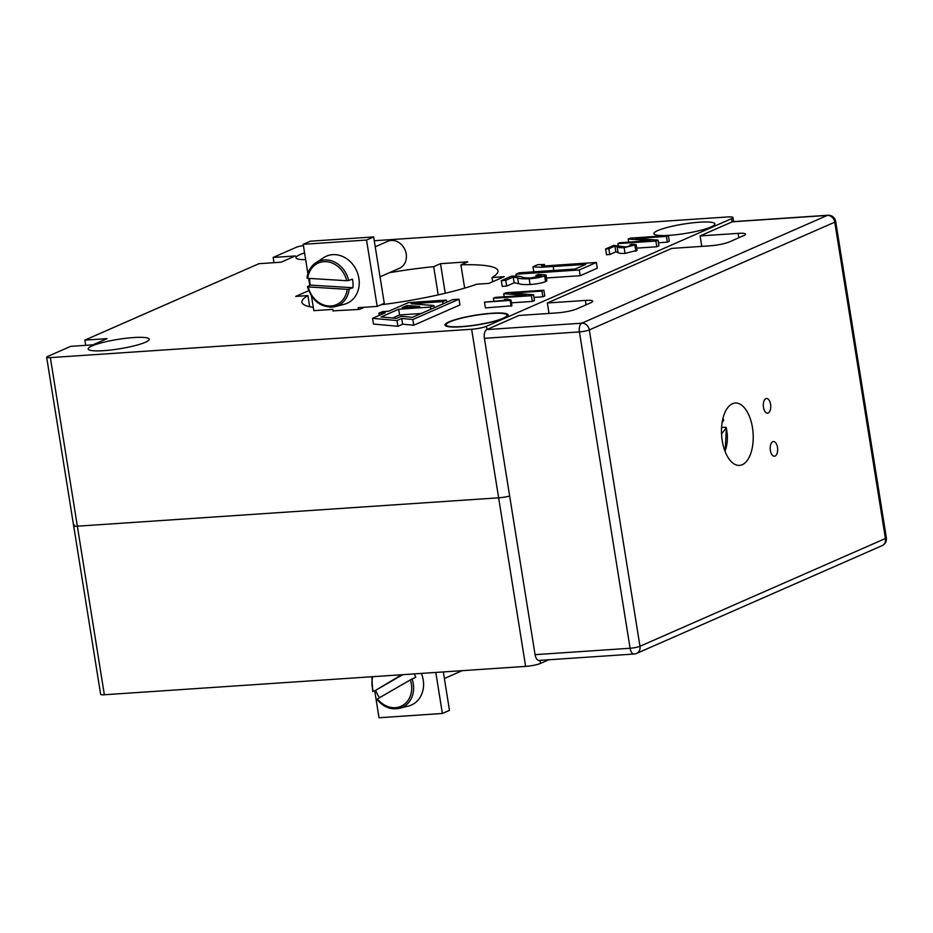 <?xml version="1.0" encoding="UTF-8"?>
<svg xmlns="http://www.w3.org/2000/svg" width="933" height="933" viewBox="0 0 933 933"><rect width="100%" height="100%" fill="white"/><g stroke="black" fill="none" stroke-linecap="round" stroke-linejoin="round"><path stroke-width="1.4" d="M74.582 525.057A7.347 1.143 -9.1 0 0 73.649 525.792A7.347 1.143 -9.1 0 0 77.357 526.189L498.63 497.825A11.033 1.703 -9.1 0 0 509.663 496.064A11.033 1.703 170.9 0 1 498.63 497.825L77.357 526.189A7.347 1.143 170.9 0 1 73.649 525.792L100.647 694.362A7.347 1.143 -9.1 0 0 104.356 694.758L525.629 666.395A11.033 1.703 -9.1 0 0 540.464 663.421L548.732 659.783M304.578 252.925A30.882 4.782 -9.1 0 0 295.983 257.753A30.882 4.782 -9.1 0 0 305.651 259.654M133.594 337.559A30.882 4.782 -9.1 0 0 102.933 342.423A30.882 4.782 -9.1 0 0 88.18 348.989A30.882 4.782 -9.1 0 0 103.761 350.656A30.882 4.782 -9.1 0 0 134.422 345.793A30.882 4.782 -9.1 0 0 149.175 339.215A30.882 4.782 -9.1 0 0 133.594 337.559M699.318 222.217A30.882 4.782 -9.1 0 0 668.658 227.092A30.882 4.782 -9.1 0 0 653.905 233.658A30.882 4.782 -9.1 0 0 669.474 235.326A30.882 4.782 -9.1 0 0 700.147 230.451A30.882 4.782 -9.1 0 0 714.888 223.885A30.882 4.782 -9.1 0 0 699.318 222.217M491.516 313.465A30.882 4.782 -9.1 0 0 460.855 318.328A30.882 4.782 -9.1 0 0 446.102 324.894A30.882 4.782 -9.1 0 0 461.683 326.562A30.882 4.782 -9.1 0 0 492.344 321.698A30.882 4.782 -9.1 0 0 507.097 315.121A30.882 4.782 -9.1 0 0 491.516 313.465M540.802 276.156C542.108 275.235 540.51 274.967 535.997 275.328L538.434 274.442L545.98 274.943L546.89 280.681L545.595 281.661C541.443 283.142 536.265 284.099 530.084 284.507C524.311 284.74 520.462 284.437 518.573 283.609L514.153 282.804L506.677 286.081L502.234 286.384L501.313 280.646L511.552 276.145C516.684 275.935 520.066 276.203 521.699 276.938C523.18 277.707 526.34 278.034 531.18 277.917L541.525 275.608M511.925 305.802L485.417 307.89L484.495 302.152L505.861 300.239L504.496 299.365L507.459 299.166L511.004 300.064L511.925 305.802M543.869 290.221L541.933 291.073L511.167 293.137L533.559 294.746L531.413 295.691L493.405 298.245L495.341 297.394L526.142 295.318L503.727 293.72L505.861 292.775L543.869 290.221L544.79 295.959L542.843 296.811L533.979 297.405M533.559 294.746L534.469 300.484L532.335 301.429L511.447 302.828M632.061 245.706C633.332 245.052 632.586 244.808 629.833 244.982L631.793 244.248L636.154 244.633L637.076 250.371L625.04 253.414C621.121 253.554 618.801 253.286 618.089 252.598L615.838 251.84L609.762 254.511L606.508 254.732L605.587 248.994L613.786 245.391L625.74 246.953L632.737 245.204M668.355 235.559L666.419 236.411L635.653 238.486L658.045 240.096L655.899 241.029L617.891 243.595L619.827 242.743L650.628 240.667L628.212 239.058L630.346 238.125L668.355 235.559L669.264 241.297L667.328 242.148L658.465 242.755M658.045 240.096L658.955 245.834L656.809 246.767L636.714 248.12M596.35 262.465L579.288 269.964L515.937 274.22L519.168 272.809L575.113 269.042L585.726 264.377L541.047 267.293L532.988 266.791L537.618 264.704L544.417 264.471L542.073 265.194C542.295 266.022 545.548 266.103 551.8 265.462L596.35 262.465L597.272 268.203L580.209 275.702L546.458 277.964M273.975 262.674L273.136 257.45L296.228 247.315A7.347 1.143 170.9 0 1 303.4 245.612M273.136 257.45L295.306 255.957L281.101 262.196L258.931 263.689L84.868 340.113L85.708 345.338M374.261 240.737L727.378 216.969A11.033 1.703 170.9 0 1 732.941 217.564A11.033 1.703 170.9 0 1 731.554 218.66L486.455 326.282A11.033 1.703 170.9 0 1 471.631 329.256L50.359 357.619A7.347 1.143 170.9 0 1 46.65 357.222A7.347 1.143 170.9 0 1 47.571 356.488L70.663 346.353L92.834 344.86L107.05 338.621L84.868 340.113M389.236 272.763A99.271 15.36 170.9 0 1 433.682 266.675L440.504 263.677L467.748 261.846L460.914 264.844A99.271 15.36 170.9 0 1 497.977 270.85A99.271 15.36 170.9 0 1 492.018 277.509L504.193 276.693L488.927 283.399L476.751 284.215A99.271 15.36 170.9 0 1 380.874 304.776M364.278 307.272L359.403 309.418L333.058 310.852M313.29 307.354A99.271 15.36 170.9 0 1 301.942 302.245A99.271 15.36 170.9 0 1 307.89 295.586L295.714 296.402L308.695 290.699M372.57 318.328L373.492 324.066L397.913 326.293L402.648 324.218L413.751 325.232L459.934 304.951L459.013 299.213L452.68 299.645L412.421 317.325L401.318 316.31L396.583 318.386L381.037 316.963L398.683 309.22L430.358 307.085L433.915 305.534L411.115 303.761L442.79 301.627L446.347 300.076L408.339 302.63L388.793 311.202L382.46 311.634L378.915 313.196L385.247 312.765L372.57 318.328L397.003 320.555L401.738 318.48L412.829 319.494L459.013 299.213M392.618 318.025L399.604 314.957L421.086 313.511M492.018 277.509L492.694 281.743M460.914 264.844L464.646 288.122M440.504 263.677L445.239 293.265M433.682 266.675L438.195 294.886M307.89 295.586L309.674 306.712M541.513 265.613L542.178 265.847M544.417 264.471L544.639 265.87M515.937 274.22L516.229 276.063M579.288 269.964L580.209 275.702M628.212 239.058L628.702 242.148M617.891 243.595L618.182 245.437M655.899 241.029L656.809 246.767M666.419 236.411L667.328 242.148M407.15 305.511L402.24 307.657L419.745 306.479L407.15 305.511L407.429 307.307M398.683 309.22L399.604 314.957M430.358 307.085L430.708 309.289M433.915 305.534L434.265 307.727M442.79 301.627L443.14 303.831M446.347 300.076L446.697 302.269M378.915 313.196L379.264 315.389M397.003 320.555L397.913 326.293M401.738 318.48L402.648 324.218M412.829 319.494L413.751 325.232M636.154 244.633L624.119 247.677C620.2 247.816 617.879 247.548 617.18 246.86L614.917 246.102L615.838 251.84M614.917 246.102L608.841 248.773L609.762 254.511M617.18 246.86L618.089 252.598M624.119 247.677L625.04 253.414M634.953 245.519L635.863 251.257M629.833 244.982L630.043 246.324M608.841 248.773L605.587 248.994M503.727 293.72L504.217 296.799M493.405 298.245L493.849 301.044M531.413 295.691L532.335 301.429M541.933 291.073L542.843 296.811M511.004 300.064L510.164 300.426L511.086 306.164M510.164 300.426L484.495 302.152M504.636 300.321L504.496 299.365M545.98 274.943L544.674 275.923C540.522 277.404 535.355 278.361 529.163 278.769C523.39 279.002 519.553 278.699 517.652 277.871L513.232 277.066L514.153 282.804M513.232 277.066L505.756 280.343L506.677 286.081M517.652 277.871L518.573 283.609M529.163 278.769L530.084 284.507M544.674 275.923L545.595 281.661M535.997 275.328L536.312 277.299M505.756 280.343L501.313 280.646M333.116 311.179L332.824 309.394L313.826 310.666L311.494 296.111M309.779 285.393L308.648 278.372M307.89 273.637L303.202 244.318L366.541 240.049L377.177 306.409L358.167 307.68L358.459 309.476M366.541 240.049L373.643 236.935L310.304 241.204L303.202 244.318M373.643 236.935L384.279 303.283L377.177 306.409M435.804 672.436L442.37 713.477L379.031 717.745L374.693 690.712M443.327 671.935L449.484 710.363L442.37 713.477M463.911 317.407A31.99 4.945 170.9 0 1 508.182 314.969A31.99 4.945 170.9 0 1 489.289 322.62A31.99 4.945 170.9 0 1 445.018 325.081A31.99 4.945 170.9 0 1 463.911 317.407M765.888 398.659A7.347 3.709 86.1 0 0 763.392 406.741A7.347 3.709 86.1 0 0 767.532 413.167A7.347 3.709 86.1 0 0 768.186 413.004A7.347 3.709 86.1 0 0 770.681 404.922A7.347 3.709 86.1 0 0 766.541 398.496A7.347 3.709 86.1 0 0 765.888 398.659M772.781 441.706A7.347 3.709 86.1 0 0 770.285 449.776A7.347 3.709 86.1 0 0 774.425 456.214A7.347 3.709 86.1 0 0 775.078 456.05A7.347 3.709 86.1 0 0 777.574 447.968A7.347 3.709 86.1 0 0 773.434 441.542A7.347 3.709 86.1 0 0 772.781 441.706M732.487 403.732A31.256 15.768 86.1 0 0 721.885 438.078A31.256 15.768 86.1 0 0 739.461 465.392A31.256 15.768 86.1 0 0 742.248 464.704A31.256 15.768 86.1 0 0 752.838 430.358A31.256 15.768 86.1 0 0 735.262 403.033A31.256 15.768 86.1 0 0 732.487 403.732M547.356 302.992L585.364 300.438A14.706 2.274 170.9 0 1 592.782 301.231A14.706 2.274 170.9 0 1 590.939 302.7L576.722 308.94A14.706 2.274 170.9 0 1 556.954 312.905L518.946 315.471L486.793 329.582A7.347 3.709 86.1 0 0 484.39 338.317L535.064 654.651A7.347 3.709 86.1 0 0 539.111 660.424L634.137 654.033A7.347 3.709 -93.9 0 1 630.09 648.26L579.416 331.915A7.347 3.709 -93.9 0 1 581.819 323.191L827.268 215.418A7.347 3.709 -93.9 0 1 827.933 215.255L732.906 221.657A7.347 3.709 86.1 0 0 732.253 221.821L700.1 235.932L738.108 233.367A14.706 2.274 170.9 0 1 745.525 234.16A14.706 2.274 170.9 0 1 743.671 235.641L729.466 241.88A14.706 2.274 170.9 0 1 709.698 245.846L671.69 248.411L547.356 302.992L549.036 313.441M700.1 235.932L701.779 246.382M721.617 427.384L725.699 427.326L726.247 428.014L721.559 433.903M722.189 422.194L723.576 420.456A22.719 11.453 86.1 0 0 722.807 419.057M723.028 419.768L723.576 420.456M724.964 451.199A22.719 11.453 86.1 0 0 726.247 428.014L725.699 427.326M414.299 673.894A24.771 21.039 -113.7 0 1 415.768 677.3L412.059 678.979A24.176 20.538 66.3 0 1 403.907 706.503A24.176 20.538 66.3 0 1 399.441 708.31L408.467 706.024A25.739 21.867 -113.7 0 0 413.237 704.1A25.739 21.867 -113.7 0 0 421.378 673.416M402.706 674.676L375.684 690.303A24.771 21.039 -113.7 0 0 379.568 697.686M375.684 690.303L401.645 674.746M410.31 679.9L377.492 698.887A22.719 19.301 -113.7 0 0 402.566 705.5A22.719 19.301 -113.7 0 0 410.31 679.9L412.059 678.979M372.745 676.682A22.719 19.301 -113.7 0 0 373.317 691.131L372.862 691.481M307.097 277.952L307.75 278.314L307.097 277.952A24.176 20.538 66.3 0 1 315.844 262.779A24.176 20.538 66.3 0 1 326.748 259.945A24.176 20.538 66.3 0 1 348.639 280.506L346.691 280.716A22.719 19.301 -113.7 0 0 326.177 261.66A22.719 19.301 -113.7 0 0 307.75 278.314L346.691 280.716M375.229 246.79L387.627 241.344A14.706 12.491 66.3 0 1 392.711 240.457A14.706 12.491 66.3 0 1 405.948 252.656A14.706 12.491 66.3 0 1 399.452 268.272L380.034 276.809M307.598 286.559L308.252 286.932A22.719 19.301 -113.7 0 0 328.766 305.989A22.719 19.301 -113.7 0 0 347.193 289.323L308.252 286.932L307.598 286.559L310.327 285.101L352.931 287.726L349.14 289.125A24.176 20.538 66.3 0 1 335.099 306.619L344.125 304.333A25.739 21.867 -113.7 0 0 358.785 277.754A25.739 21.867 -113.7 0 0 335.25 254.651A25.739 21.867 -113.7 0 0 323.646 257.671L315.844 262.779C310.794 266.232 307.832 271.328 306.969 278.081M309.698 278.442A24.771 21.039 -113.7 0 0 310.327 285.101M352.931 287.726A24.771 21.039 -113.7 0 0 352.429 279.107L348.639 280.506M347.193 289.323L349.14 289.125M540.464 663.421L539.974 660.366M525.629 666.395L471.631 329.256M104.356 694.758L50.359 357.619M486.455 326.282L486.979 329.501M731.554 218.66L732.067 221.891M553.199 266.57L553.829 270.477M634.137 654.033A7.347 7.347 0 0 0 636.598 653.427A7.347 6.251 66.3 0 0 639.968 646.266L885.429 538.504L834.755 222.171L589.306 329.932L639.968 646.266A7.347 1.143 -9.1 0 1 630.09 648.26L535.064 654.651M636.598 653.427L882.047 545.665A7.347 6.251 66.3 0 0 885.429 538.504A7.347 1.143 -9.1 0 0 886.35 537.77L835.676 221.424A7.347 1.143 -9.1 0 1 834.755 222.171A7.347 6.251 66.3 0 0 827.268 215.418L732.253 221.821M484.39 338.317L579.416 331.915A7.347 1.143 -9.1 0 0 589.306 329.932A7.347 6.251 66.3 0 0 581.819 323.191L486.793 329.582M738.108 233.367L738.819 237.775M585.364 300.438L586.076 304.834M307.482 286.711C312.368 301.639 321.57 308.275 335.099 306.619A24.176 20.538 66.3 0 1 329.489 307.132M732.941 217.564L733.595 221.611M46.65 357.222L73.649 525.792M533.909 272.529L532.988 266.791M882.047 545.665A7.347 7.347 0 0 0 886.35 537.77M835.676 221.424A7.347 7.347 0 0 0 827.933 215.255M725.139 451.642L726.375 427.617M723.681 420.002L722.912 418.579M462.22 670.664L444.376 678.501M371.847 676.752L372.71 691.528M376.885 699.284C383.3 707.051 390.822 710.06 399.441 708.31"/></g></svg>
